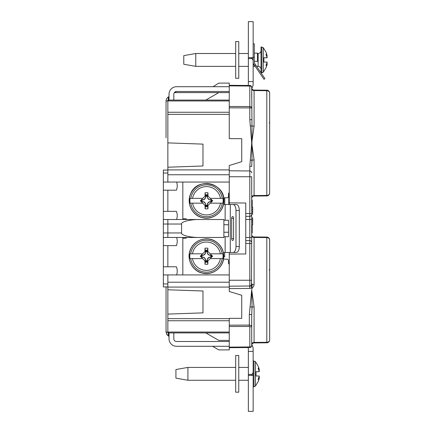<?xml version="1.0" encoding="UTF-8"?>
<svg xmlns="http://www.w3.org/2000/svg" width="433" height="433" viewBox="0 0 433 433"><rect width="100%" height="100%" fill="white"/><g stroke="black" fill="none" stroke-linecap="round" stroke-linejoin="round"><path stroke-width="0.65" d="M263.978 79.293L264.931 78.649L263.978 79.293L253.148 63.24M264.931 78.649L255.708 64.972L254.75 65.616M253.148 64.847A1.921 1.921 0 0 1 254.804 65.697M253.148 63.7A3.069 3.069 0 0 1 253.467 63.705M253.148 43.836L254.301 43.836L254.301 62.888L255.708 64.972M254.301 57.27L253.148 57.27M261.018 72.841L261.018 46.986L263.302 47.679L263.302 72.197L261.83 72.89L261.83 47.051M195.776 66.368L183.787 64.257L183.787 55.619L195.776 53.513L195.776 66.368L235.687 66.368M266.311 67.045L267.047 64.793L266.311 67.185L263.302 72.197M266.874 63.57L267.177 63.624L267.047 64.793L267.177 63.624L265.954 65.627L267.134 62.087L263.892 62.071L263.892 57.757L267.134 57.773L265.954 54.228L267.177 56.241L266.311 52.691L263.307 47.684M266.874 56.295L267.177 56.241L266.88 56.306M267.177 57.253L267.134 57.789L263.892 57.806M267.134 62.108L266.88 63.57M267.134 57.789L263.892 57.789L267.134 57.773M263.892 57.789L263.892 62.071M256.65 66.368L258.138 66.368C259.887 66.536 260.845 67.494 261.018 69.242C260.845 67.494 259.887 66.536 258.138 66.368L258.138 53.513C259.887 53.34 260.845 52.382 261.018 50.634M187.911 380.266L175.917 378.155L175.917 369.522L187.911 367.411L187.911 380.266L235.687 380.266M238.756 380.266L248.353 380.266M253.96 360.954L253.96 386.788L255.438 386.095L255.438 361.582L253.148 360.889M258.441 380.943L259.178 378.691L258.441 381.083L255.438 386.095M259.178 378.691L259.313 377.527L258.09 379.535L259.27 375.996L256.027 375.996L256.027 371.682L259.27 371.682L258.09 368.142L259.313 370.15L258.441 366.735L259.178 368.986M258.441 366.735L255.438 361.582M259.313 370.15L259.01 370.199L259.313 371.146M259.313 376.531L259.01 377.479L259.313 377.527M256.027 375.996L256.027 371.682M238.756 355.488L238.756 392.184L235.687 392.184L235.687 355.488L238.756 355.488M238.756 41.59L238.756 78.286L235.687 78.286L235.687 41.59L238.756 41.59M251.708 242.274L251.432 285.093A1.921 1.921 0 0 1 249.809 286.018L249.809 243.46L245.76 243.46L245.76 253.965L229.257 254.106L229.257 252.477M251.708 176.734L251.708 237.511L249.809 237.511L249.809 170.965L229.257 170.786L229.257 176.734L251.708 176.734M245.76 243.46L245.76 240.629L249.809 240.661A1.921 1.921 0 0 1 251.708 242.583A1.921 1.921 0 0 0 249.809 240.661L249.809 243.46L251.708 243.46L251.708 237.511M229.257 325.172L249.332 325.096L249.332 314.515L251.708 289.942L254.084 306.84A2.398 0.639 0 0 0 252.055 307.149L251.708 314.515L251.708 345.599A1.921 1.921 0 0 1 249.809 347.515L229.257 347.694L229.257 318.336L241.733 318.336L241.733 295.311L229.257 291.474L229.257 288.6L249.809 288.416L251.557 288.032L251.503 285.845L249.798 286.327L249.332 286.029L249.809 286.018L229.257 286.197L229.257 254.106M229.257 204.506L229.257 176.734M167.858 170.066L163.349 170.066L167.858 170.066L163.349 170.066L163.349 182.06L167.858 182.06L167.858 167.214L202.974 165.985L202.974 144.119L167.858 142.89L167.858 100.077L229.257 100.077L229.257 100.949L229.257 85.306L249.809 85.485L249.809 86.048L229.257 85.869M269.651 239.947L269.651 339.932A2.879 2.376 180 0 1 266.798 342.308L266.798 237.073L254.084 236.959L266.798 237.073A2.879 2.879 0 0 1 269.651 239.947A2.879 2.879 0 0 0 266.798 237.073A2.879 2.879 0 0 1 269.651 239.947A2.879 2.376 180 0 0 266.798 237.571L254.084 237.457L254.084 284.519C253.971 285.98 253.3 287.149 252.087 288.032L251.708 289.942L252.055 307.149L250.02 306.824M269.651 309.514L269.651 319.776M269.651 243.503L269.651 245.522L269.651 243.503M266.798 195.927A2.879 2.879 0 0 0 269.651 193.053A2.879 2.879 0 0 1 266.798 195.927L254.084 196.041L266.798 195.927L266.798 90.188L254.084 90.08L266.798 90.188A2.879 2.879 0 0 1 269.651 93.068L269.651 193.053A2.879 2.376 180 0 1 266.798 195.429L254.084 195.543L254.084 196.041A2.398 2.398 0 0 0 251.708 198.438M229.257 106.475L249.809 106.545L249.809 107.904L251.708 107.904A1.921 1.359 180 0 0 249.809 106.545L249.809 86.048A1.921 1.359 180 0 1 251.708 87.401A1.921 1.921 0 0 0 249.809 85.485A1.921 1.921 0 0 1 251.708 87.401L251.974 125.814A2.398 0.639 180 0 0 254.084 126.16L251.708 143.058L254.084 159.961A2.398 0.639 0 0 0 251.974 160.307L251.708 166.418L249.809 166.418L251.708 143.058L249.809 119.703L249.809 107.904L229.257 107.828M269.651 96.624L269.651 98.643M269.651 160.665L269.651 162.678M248.353 58.585L248.353 21.65L253.148 21.65L253.148 60.479L252.195 58.585L248.353 58.585L248.353 83.915A2.782 2.782 0 0 1 247.876 85.469L241.923 85.415M229.257 202.877L245.76 203.023L245.76 213.529L251.708 213.529M266.798 342.812A2.879 2.879 0 0 0 269.651 339.932A2.879 2.879 0 0 1 266.798 342.812L254.084 342.92L266.798 342.812L266.798 342.308L254.084 342.422L254.084 342.92A2.398 2.398 0 0 0 251.708 345.317M251.708 97.393L251.708 90.059M245.76 240.629L245.76 213.529M245.76 216.354L249.809 216.321A1.921 1.921 0 0 0 251.708 214.4A1.921 1.921 0 0 1 249.809 216.321A1.921 1.921 0 0 0 251.708 214.4M229.257 286.197L249.332 286.024A2.398 2.392 0 0 0 249.505 286.024M248.353 351.39L253.148 351.39L253.148 411.35L248.353 411.35L248.353 349.085A2.782 2.782 0 0 0 247.876 347.531L245.76 347.553M269.651 93.068A2.879 2.879 0 0 0 266.798 90.188A2.879 2.879 0 0 1 269.651 93.068A2.879 2.376 180 0 0 266.798 90.692L254.084 90.578L254.084 126.16M250.285 126.046L251.974 125.814L251.974 160.307L250.285 160.075M251.708 87.683A2.398 2.398 0 0 0 254.084 90.08L254.084 90.578L254.084 90.08M251.708 172.886A1.921 1.921 0 0 0 249.809 170.965A1.921 1.921 0 0 1 251.708 172.886C251.589 171.733 250.956 171.095 249.809 170.965L249.809 166.418M251.708 119.703L249.809 119.703M249.332 326.455L249.332 325.096L251.708 325.573A1.921 1.359 180 0 1 249.809 326.926L249.332 326.455L229.257 326.525M229.257 347.131L249.809 346.952L249.809 347.515A1.921 1.921 0 0 0 251.708 345.599A1.921 1.359 180 0 1 249.809 346.952L249.809 326.926M254.084 236.959A2.398 2.398 0 0 1 251.708 234.562A2.398 2.398 0 0 0 254.084 236.959L254.084 237.457A2.398 1.981 -0 0 1 251.708 235.476M254.084 284.519L252.179 284.438L251.817 288.01M251.708 283.637L252.179 284.438L251.827 285.385M252.087 288.032L251.557 288.015M249.809 288.416L249.798 286.327A2.398 1.927 -41.8 0 0 251.941 284.14M249.332 314.515L251.708 314.515M251.708 220.175L252.666 220.175L252.666 217.934L251.708 217.934L251.708 214.275L252.666 214.108L251.708 214.108M252.666 214.108L252.666 209.269M251.708 209.458L252.666 209.458L252.666 207.218L251.708 207.218L251.708 204.035M251.708 224.824L252.666 224.824L251.708 224.998L251.708 228.965M252.666 224.824L252.666 219.986M251.708 200.014L252.19 200.014L252.19 201.513L251.708 201.513M252.19 201.513L252.19 207.218M252.19 224.998L252.19 232.916L251.708 232.916M228.781 193.129L228.781 204.506M229.257 264.276A1.499 1.499 0 0 1 228.494 262.966L228.494 260.688A1.499 1.499 0 0 0 226.995 259.188L225.133 259.188A3.356 3.356 0 0 1 223.585 258.81M223.774 256.704L224.646 256.704L224.646 252.509M223.466 252.921A3.356 3.356 0 0 1 225.133 252.477L225.133 236.743L228.494 236.743L228.494 220.24L225.133 220.24L225.133 204.506A3.356 3.356 0 0 1 223.563 204.116M223.888 236.645L225.133 236.743M187.126 237.463L185.8 238.226L182.823 238.226M223.682 198.119A3.356 3.356 0 0 1 225.133 197.789L226.995 197.789A1.499 1.499 0 0 0 228.494 196.29L228.494 194.011A1.499 1.499 0 0 1 229.257 192.701M187.132 219.52L185.8 218.752L182.823 218.752M223.888 220.337L225.133 220.24M182.823 274.928L182.823 237.463M173.806 100.077L173.806 94.275A2.782 2.782 0 0 1 176.588 91.493L174.369 92.597L229.257 92.597M167.858 100.949L229.257 100.949L229.257 138.647L241.733 138.647L241.733 161.671L229.257 165.509L229.257 174.759L167.858 174.759M229.257 85.306L229.257 83.098L218.8 83.098L213.09 86.697M167.858 142.89L167.858 167.214M167.858 314.093L202.974 312.864L202.974 290.998L167.858 289.774L167.858 332.923L229.257 332.923L173.806 332.923L173.806 338.725A2.782 2.782 0 0 0 176.588 341.507L229.257 341.507M167.858 289.774L167.858 287.068L229.257 287.068L229.257 282.213L167.858 282.213L167.858 287.068M167.858 282.213L167.858 274.928L229.257 274.928M176.447 266.798L167.858 266.798L167.858 245.635L163.349 245.635L163.349 266.798L167.858 266.798L167.858 245.635L176.447 245.635M176.447 211.347L167.858 211.347L167.858 190.184L163.349 190.184L163.349 211.347L167.858 211.347L167.858 190.184L176.447 190.184M163.349 245.635L163.349 237.463L167.858 237.463L163.349 237.463L163.349 232.954L167.858 232.954L167.858 237.463L199.683 237.463C190.736 237.663 180.788 235.184 181.595 232.954L181.595 224.029C180.788 221.799 190.736 219.32 199.683 219.52L167.858 219.52L167.858 224.029L181.595 224.029M181.595 232.954L167.858 232.954L167.858 224.029L163.349 224.029L163.349 219.52L182.823 219.52L182.823 182.06M212.576 346.303L218.8 349.902L229.257 349.902L229.257 347.694M229.257 291.474L229.257 287.068M176.632 182.06C177.487 184.745 177.427 187.424 176.447 190.092M176.447 211.445C177.433 214.102 177.487 216.798 176.615 219.52M176.615 237.463C177.487 240.163 177.433 242.859 176.447 245.543M176.447 266.896C177.427 269.537 177.487 272.216 176.632 274.928M199.683 237.463L223.888 237.463L223.888 219.52L199.683 219.52M228.494 224.749L223.888 224.749M228.494 232.234L223.888 232.234M205.848 100.077L218.8 92.597M167.858 182.06L229.257 182.06M229.257 340.403L218.8 340.403L205.848 332.923M167.858 219.52L163.349 219.52L163.349 211.347M167.858 274.928L163.349 274.928L163.349 283.945L167.858 283.945M163.349 232.954L163.349 224.029M163.349 286.917L167.858 286.917L163.349 286.917L163.349 283.945M163.349 266.798L163.349 274.928M163.349 182.06L163.349 190.184M253.148 351.39L253.148 349.085A7.578 7.578 0 0 0 251.779 344.744M253.148 60.479L253.148 83.915A7.578 7.578 0 0 1 251.779 88.256M248.353 81.61L253.148 81.61M248.353 57.627L253.148 57.627M169.011 100.077L169.011 94.275A7.578 7.578 0 0 1 176.588 86.697L229.257 86.697M169.011 332.923L169.011 338.725A7.578 7.578 0 0 0 176.588 346.303L229.257 346.303M176.588 91.493L229.257 91.493M248.353 375.373L253.148 375.373M253.148 372.521L251.708 375.016L252.536 375.373M168.675 100.559C168.101 98.275 168.215 96.96 169.011 96.608L168.838 96.678C167.349 97.42 165.936 99.379 166.039 101.279L166.039 137.84M167.858 100.629L166.039 101.273M168.821 336.317L167.111 334.866L166.039 331.727L167.858 332.371M168.675 332.441C168.101 334.725 168.215 336.04 169.011 336.392L168.838 336.322M254.301 53.145L257.467 53.145L257.467 61.394L254.301 61.394M252.536 57.627L251.708 57.984L252.195 58.585M229.257 192.82A1.499 1.499 0 0 0 228.781 193.242M231.671 218.416A1.921 0.958 90 0 1 232.629 216.5A1.921 0.958 90 0 1 233.587 218.416L233.587 238.561A1.921 0.958 90 0 1 232.629 240.483A1.921 0.958 90 0 1 231.671 238.561L231.671 218.416L233.587 218.416M225.133 204.506L233.014 204.506A5.948 2.971 90 0 1 235.99 210.454L235.99 246.529A5.948 2.971 90 0 1 233.014 252.477L225.133 252.477M233.014 204.506L236.337 204.506A5.948 2.971 90 0 1 239.314 210.454L239.314 246.529A5.948 2.971 90 0 1 236.337 252.477L233.014 252.477M207.959 208.744L207.472 205.989L206.525 206.936L205.572 205.989L205.085 208.744A44.069 3.843 -90 0 1 205.042 205.459L202.747 203.164L190.065 203.164A16.633 16.633 0 0 1 190.065 198.368L192.571 198.368A14.154 14.154 0 0 1 220.473 198.368L222.979 198.368A16.633 16.633 0 0 1 222.979 203.164L210.297 203.164L208.002 205.459A44.069 3.843 90 0 1 207.959 208.744A8.108 8.108 0 0 1 205.085 208.744M207.959 192.788L207.472 195.537L206.525 194.59L205.572 195.537L205.085 192.788A8.108 8.108 0 0 1 207.959 192.788A44.069 3.843 90 0 1 208.002 196.073L210.297 198.368L222.275 198.368A15.934 15.934 0 0 0 190.769 198.368L202.747 198.368L205.042 196.073A44.069 3.843 -90 0 1 205.085 192.788M205.572 205.989L205.042 205.459M205.042 196.073L205.572 195.537M207.472 195.537L208.002 196.073M208.002 205.459L207.472 205.989M220.473 203.164A14.154 14.154 0 0 1 192.571 203.164L190.769 203.164A15.934 15.934 0 0 0 222.275 203.164L220.473 203.164M210.297 198.368L212.695 200.766L210.297 203.164M202.747 203.164L200.349 200.766L202.747 198.368M202.287 199.835A3.302 3.302 0 0 0 205.594 196.528L205.594 195.635A5.212 5.212 0 0 1 207.456 195.635L207.456 196.528A3.302 3.302 0 0 0 210.757 199.835L211.65 199.835A5.212 5.212 0 0 1 211.65 201.697L210.757 201.697A3.302 3.302 0 0 0 207.456 204.998L207.456 205.891A5.212 5.212 0 0 1 205.594 205.891L205.594 204.998A3.302 3.302 0 0 0 202.287 201.697L201.394 201.697A5.212 5.212 0 0 1 201.394 199.835L202.287 199.97L201.394 199.835M207.456 204.998L207.326 205.161A4.471 4.471 0 0 1 205.724 205.161L205.729 204.998C205.588 202.844 204.441 201.697 202.287 201.556L202.124 201.567A4.471 4.471 0 0 1 202.124 199.965M205.594 196.528L205.729 196.528C205.594 198.687 204.446 199.829 202.287 199.97M205.729 196.528L205.724 196.365A4.471 4.471 0 0 1 207.326 196.365L207.315 196.528C207.456 198.687 208.603 199.835 210.757 199.97L210.92 199.965A4.471 4.471 0 0 1 210.92 201.567L210.757 201.556C208.603 201.697 207.456 202.844 207.315 204.998M210.92 201.567L211.65 201.697M207.456 205.891L207.326 205.161M207.326 196.365L207.456 195.635M211.65 199.835L210.92 199.965M205.594 195.635L205.724 196.365M205.724 205.161L205.594 205.891M201.394 201.697L202.124 201.567M207.856 264.195L207.364 261.44L206.417 262.387L205.469 261.44L204.977 264.195A44.069 3.843 -90 0 1 204.939 260.91L202.644 258.615L189.957 258.615A16.633 16.633 0 0 1 189.957 253.819L192.469 253.819A14.154 14.154 0 0 1 220.37 253.819L222.876 253.819A16.633 16.633 0 0 1 222.876 258.615L210.194 258.615L207.9 260.91A44.069 3.843 90 0 1 207.856 264.195A8.108 8.108 0 0 1 204.977 264.195M207.856 248.239L207.364 250.988L206.417 250.041L205.469 250.988L204.977 248.239A8.108 8.108 0 0 1 207.856 248.239A44.069 3.843 90 0 1 207.9 251.524L210.194 253.819L222.172 253.819A15.934 15.934 0 0 0 190.661 253.819L202.644 253.819L204.939 251.524A44.069 3.843 -90 0 1 204.977 248.239M205.469 261.44L204.939 260.91M204.939 251.524L205.469 250.988M207.364 250.988L207.9 251.524M207.9 260.91L207.364 261.44M220.37 258.615A14.154 14.154 0 0 1 192.469 258.615L190.661 258.615A15.934 15.934 0 0 0 222.172 258.615L220.37 258.615M210.194 253.819L212.592 256.217L210.194 258.615M202.644 258.615L200.246 256.217L202.644 253.819M202.184 255.286A3.302 3.302 0 0 0 205.486 251.984L205.486 251.091A5.212 5.212 0 0 1 207.347 251.091L207.347 251.984A3.302 3.302 0 0 0 210.649 255.286L211.542 255.286A5.212 5.212 0 0 1 211.542 257.148L210.649 257.148A3.302 3.302 0 0 0 207.347 260.45L207.347 261.343A5.212 5.212 0 0 1 205.486 261.343L205.486 260.45A3.302 3.302 0 0 0 202.184 257.148L201.291 257.148A5.212 5.212 0 0 1 201.291 255.286L202.184 255.421L201.291 255.286M207.347 260.45L207.218 260.617A4.471 4.471 0 0 1 205.615 260.617L205.626 260.45C205.486 258.295 204.338 257.148 202.184 257.007L202.016 257.018A4.471 4.471 0 0 1 202.016 255.416M205.486 251.984L205.626 251.984C205.486 254.139 204.338 255.286 202.184 255.421M205.626 251.984L205.615 251.817A4.471 4.471 0 0 1 207.218 251.817L207.212 251.984C207.347 254.139 208.495 255.286 210.649 255.421L210.817 255.416A4.471 4.471 0 0 1 210.817 257.018L210.649 257.007C208.495 257.148 207.347 258.295 207.212 260.45M210.817 257.018L211.542 257.148M207.347 261.343L207.218 260.617M207.218 251.817L207.347 251.091M211.542 255.286L210.817 255.416M205.486 251.091L205.615 251.817M205.615 260.617L205.486 261.343M201.291 257.148L202.016 257.018M224.749 204.484L224.749 197.811M229.257 262.977L228.494 262.977M254.084 159.961L254.084 195.543A2.398 1.981 -0 0 0 251.708 197.524M229.257 280.248L251.708 280.248M254.084 306.84L254.084 342.422A2.398 1.981 0 0 0 251.708 344.403M245.76 237.511L249.809 237.511L249.809 240.661M245.76 219.471L251.708 219.471M251.708 88.597A2.398 1.981 180 0 0 254.084 90.578M252.666 211.326L251.708 211.326M252.666 222.048L251.708 222.048M167.858 112.255L229.257 112.255M167.858 114.361L229.257 114.361M167.858 169.904L229.257 169.904M167.858 318.639L229.257 318.639M167.858 320.745L229.257 320.745M167.858 332.051L229.257 332.051M163.349 173.038L167.858 173.038M248.353 374.415L252.195 374.415M166.039 331.71L166.039 286.917L166.039 331.71M230.286 204.506L230.286 252.477M239.314 210.454L235.99 210.454M239.314 246.529L235.99 246.529M233.587 238.561L231.671 238.561M223.801 200.766A17.277 17.277 0 0 1 197.881 215.726A17.277 17.277 0 0 1 197.881 185.8A17.277 17.277 0 0 1 223.801 200.766M223.693 256.217A17.277 17.277 0 0 1 197.778 271.177A17.277 17.277 0 0 1 197.778 241.251A17.277 17.277 0 0 1 223.693 256.217M238.756 66.368L248.353 66.368M253.148 66.368L255.259 66.368M195.776 53.513L235.687 53.513M238.756 53.513L248.353 53.513M257.467 53.513L258.138 53.513M261.83 72.89L261.05 72.89M187.911 367.411L235.687 367.411M238.756 367.411L248.353 367.411M253.96 386.788L253.148 386.788M269.239 122.674L269.651 123.681M269.239 269.553L269.651 270.56M167.858 100.077L229.257 100.077M166.039 331.775L166.71 334.265L168.091 335.835M223.888 200.766C224.278 211.688 212.69 220.678 202.206 217.583C193.053 215.796 186.033 204.176 190.585 193.865C196.836 176.767 224.944 182.585 223.888 200.766M223.78 256.217C224.175 267.139 212.581 276.13 202.097 273.034C192.95 271.253 185.93 259.632 190.482 249.321C194.606 239.406 207.369 236.077 215.255 241.268C220.733 244.748 223.574 249.733 223.78 256.217"/></g></svg>
